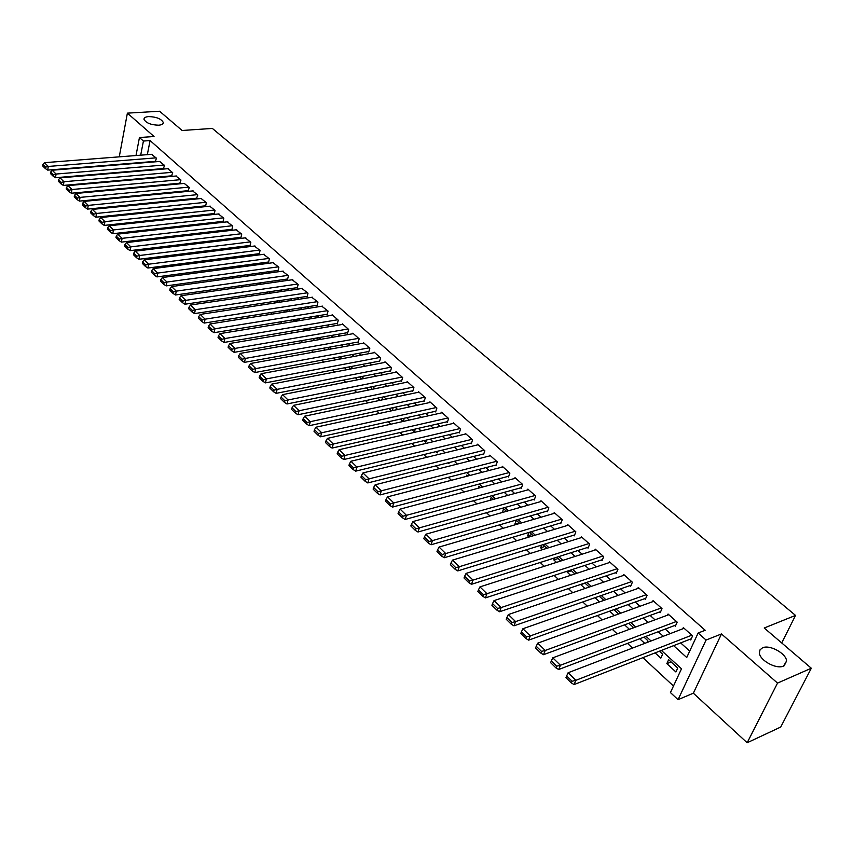 <?xml version="1.0" encoding="UTF-8"?>
<svg xmlns="http://www.w3.org/2000/svg" width="854" height="854" viewBox="0 0 854 854"><rect width="100%" height="100%" fill="white"/><g stroke="black" fill="none" stroke-linecap="round" stroke-linejoin="round"><path stroke-width="1.28" d="M158.641 125.207C150.934 124.951 146.055 123.008 143.995 119.368C143.91 117.777 145.479 116.849 148.681 116.582C156.367 116.849 161.225 118.791 163.263 122.421C163.36 123.99 161.822 124.919 158.641 125.207M783.566 666.035C776.521 669.632 759.729 660.484 759.398 652.926L760.007 649.851L762.515 647.823C769.614 644.364 786.192 653.374 786.587 660.985L783.566 666.035M135.999 155.545L139.448 137.537L154.04 136.512L127.385 113.144L159.591 111.244L182.105 130.481L212.347 128.42L795.533 615.414L764.223 628L811.3 668.234L780.716 727.042L747.165 742.756L777.535 683.093L721.481 633.956L706.066 640.041L678.055 699.672L670.433 692.573L681.503 668.789L661.391 650.428M721.481 633.956L693.341 693.192L747.165 742.756M693.341 693.192L678.055 699.672M143.515 194.958L144.198 195.587M151.863 202.686L152.599 203.369M160.306 210.511L161.107 211.258M168.857 218.443L169.722 219.232M177.525 226.459L178.443 227.313M186.289 234.594L187.272 235.501M195.171 242.814L196.217 243.785M204.17 251.151L205.28 252.186M213.276 259.595L214.461 260.683M222.51 268.145L223.759 269.298M231.861 276.803L233.174 278.03M241.33 285.588L242.717 286.869M250.927 294.481L252.389 295.836M260.651 303.49L262.189 304.91M270.505 312.617L272.116 314.112M280.486 321.873L282.183 323.442M290.616 331.245L292.388 332.9M300.875 340.757L302.732 342.486M311.272 350.396L313.226 352.2M321.819 360.164L323.858 362.053M332.516 370.081L334.64 372.045M343.361 380.126L345.582 382.176M354.357 390.31L356.673 392.456M365.512 400.643L367.925 402.885M376.827 411.126L379.336 413.464M388.303 421.769L390.918 424.192M399.939 432.551L402.661 435.081M411.756 443.504L414.585 446.13M423.744 454.606L426.69 457.338M435.914 465.889L438.977 468.718M448.265 477.333L451.446 480.268M460.808 488.947L464.096 492M473.532 500.732L476.948 503.903M486.449 512.71L490.004 515.997M499.579 524.868L503.252 528.284M512.902 537.219L516.713 540.753M526.438 549.762L530.387 553.424M540.187 562.498L544.286 566.298M554.161 575.447L558.399 579.375M568.348 588.598L572.746 592.665M582.78 601.963L587.328 606.18M597.437 615.542L602.145 619.908M612.339 629.355L617.207 633.871M627.487 643.393L632.526 648.069M642.891 657.665L673.486 686.018M127.385 113.144L119.261 156.848M811.3 668.234L777.535 683.093M155.364 161.353L156.463 158.203L151.585 154.328M163.424 168.548L164.534 165.398L159.602 161.47M171.569 175.839L172.7 172.679L167.704 168.708M179.81 183.204L180.973 180.045L175.913 176.02M188.158 190.666L189.332 187.496L184.218 183.429M196.601 198.224L197.797 195.032L192.62 190.922M205.152 205.857L205.579 206.241L206.369 202.665L201.117 198.512M213.81 213.596L214.237 213.98L215.037 210.394L209.732 206.188M222.563 221.432L223.001 221.816L223.823 218.218L218.443 213.97M231.434 229.352L231.882 229.747L232.715 226.139L227.26 221.837M240.412 237.38L240.86 237.786L241.714 234.156L236.195 229.801M249.496 245.504L249.955 245.909L250.82 242.28L245.226 237.871M258.698 253.734L259.168 254.15L260.054 250.5L254.385 246.037M268.028 262.071L268.498 262.488L269.394 258.826L263.651 254.311M277.465 270.505L277.934 270.931L278.863 267.259L273.045 262.69M287.029 279.055L287.51 279.482L288.449 275.799L282.557 271.177M296.712 287.713L297.203 288.15L298.163 284.446L292.185 279.77M306.522 296.477L307.013 296.925L307.995 293.21L301.942 288.471M316.46 305.369L316.962 305.817L317.966 302.092L311.827 297.299M326.527 314.368L327.039 314.827L328.064 311.091L321.83 306.234M336.732 323.495L337.245 323.954L338.291 320.207L332.131 314.72L331.982 315.286M347.076 332.74L347.599 333.199L348.656 329.441L342.422 323.89L342.262 324.467M357.559 342.102L358.082 342.571L359.171 338.803L352.841 333.177L352.681 333.765M368.181 351.602L368.714 352.072L369.814 348.293L363.409 342.582L363.238 343.191M378.941 361.221L379.486 361.712L380.617 357.911L374.116 352.126L373.935 352.745M389.851 370.978L390.406 371.469L391.559 367.668L384.973 361.797L384.791 362.427M400.921 380.873L401.476 381.364L402.65 377.553L395.978 371.607L395.786 372.248M412.14 390.897L412.706 391.41L413.902 387.577L407.134 381.546L406.931 382.197M423.509 401.07L424.086 401.583L425.313 397.74L418.449 391.623L418.236 392.296M435.049 411.382L435.636 411.906L436.885 408.052L429.925 401.85L429.701 402.533M446.749 421.844L447.336 422.367L448.617 418.503L441.561 412.215L441.326 412.92M458.619 432.455L459.217 432.989L460.519 429.114L453.357 422.73L453.122 423.445M470.661 443.215L471.259 443.76L472.593 439.863L465.334 433.394L465.078 434.131M482.873 454.136L483.481 454.68L484.848 450.784L477.471 444.219L477.215 444.977M495.267 465.206L495.886 465.772L497.274 461.854L489.801 455.193L489.523 455.972M507.842 476.447L508.472 477.023L509.891 473.095L502.301 466.327L502.013 467.127M520.598 487.858L521.239 488.435L522.691 484.496L514.994 477.632L514.684 478.453M533.547 499.441L534.198 500.017L535.682 496.078L527.868 489.107L527.548 489.95M546.699 511.194L547.361 511.781L548.876 507.831L540.934 500.754L540.614 501.618M560.043 523.128L560.715 523.726L562.263 519.755L554.203 512.571L553.862 513.467M573.6 535.234L574.283 535.853L575.863 531.871L567.675 524.58L567.312 525.498M587.36 547.542L588.054 548.161L589.666 544.169L581.361 536.76L580.976 537.71M601.333 560.032L602.038 560.662L603.682 556.659L595.249 549.143L594.843 550.115M615.52 572.714L616.236 573.354L617.922 569.34L609.35 561.708L608.934 562.711M629.942 585.609L630.668 586.26L632.387 582.236L623.687 574.475L623.239 575.511M644.589 598.697L645.325 599.359L647.086 595.323L638.237 587.445L637.778 588.513M659.459 611.998L660.217 612.67L662.01 608.624L653.032 600.618L652.541 601.728M674.585 625.523L675.343 626.195L677.19 622.15L668.052 614.015L667.54 615.158M671.095 661.935L666.835 663.643L675.898 671.959L677.724 668.009L668.639 659.694L666.835 663.643M655.114 652.883L660.836 658.135L662.629 654.196L659.373 651.218M639.71 638.749L644.759 643.382M624.573 624.85L629.441 629.323M609.671 611.176L614.378 615.499M595.014 597.715L599.561 601.889M585.043 583.207L580.773 584.638L584.99 588.513M571.465 570.771L567.184 572.169L570.643 575.34M558.078 558.537L553.808 559.893L556.52 562.38M544.905 546.475L540.635 547.798L542.621 549.624M531.914 534.593L527.644 535.874L528.946 537.07M519.125 522.883L514.855 524.132L515.474 524.708M448.083 462.836L448.905 463.594L449.257 462.548M435.903 451.659L437.237 452.887L437.803 451.2M423.894 440.643L425.74 442.329L426.488 440.023M412.066 429.775L414.393 431.921L415.311 429.039M400.409 419.079L403.024 421.481M388.912 408.522L391.431 410.838M377.585 398.124L379.998 400.345M366.409 387.865L368.725 390M355.392 377.756L357.623 379.795M344.536 367.786L346.66 369.739M333.818 357.954L335.857 359.822M323.25 348.251L325.203 350.044M317.186 338.12L313.012 338.846L314.688 340.394M307.344 329.11L303.17 329.815L304.323 330.882M297.619 320.218L293.456 320.901L294.096 321.488M288.022 311.443L284.008 312.233M215.881 249.688L216.532 250.286L216.692 249.592M206.86 241.415L207.896 242.365L208.141 241.255M197.957 233.238L198.939 234.135M189.161 225.157L190.079 226.011M180.472 217.183L181.336 217.973M171.889 209.315L172.689 210.052M163.424 201.533L164.16 202.217M155.044 193.847L155.738 194.477M142.682 178.39L142.565 178.988M141.038 186.78L140.91 187.432M646.905 642.56L647.77 640.596L643.98 637.127M632.771 628.085L633.156 627.22L628.843 623.281M618.648 613.951L613.941 609.649M603.831 600.394L599.284 596.231M589.26 587.061L584.862 583.036M574.913 573.931L570.664 570.045M567.643 571.038L567.184 572.169M560.79 561.014L556.691 557.267M554.577 557.94L553.808 559.893M546.891 548.3L542.941 544.681M541.682 545.065L540.635 547.798M533.216 535.778L529.395 532.288M528.957 532.416L527.644 535.874M519.744 523.459L516.286 520.289L514.855 524.132M506.475 511.322L503.646 508.728L502.269 512.517M493.42 499.366L491.199 497.338L490.143 500.263M480.546 487.591L478.923 486.107L478.176 488.232M467.875 475.998L466.828 475.037L466.359 476.393M455.395 464.576L454.904 464.128L454.691 464.757M404.284 418.214L403.28 421.428M392.456 410.614L393.139 407.614M381.77 399.971L382.421 397.815L381.802 397.238M371.202 389.488L371.661 387.962L370.625 387.011M360.772 379.176L361.05 378.258L359.598 376.934M350.471 369.013L348.731 366.985M340.052 359.043L338.013 357.175M329.388 349.286L327.434 347.503M318.873 339.668L317.005 337.96M308.497 330.178L306.714 328.544M303.362 329.11L303.17 329.815M298.259 320.805L296.562 319.257M293.765 319.706L293.456 320.901M288.161 311.571L286.549 310.087M284.297 310.44L283.87 312.094M278.201 302.455L276.664 301.046M274.935 301.302L274.497 303.021M268.369 293.456L266.907 292.111M265.679 292.292L265.274 293.915M258.666 284.585L257.278 283.304M256.542 283.411L256.168 284.937M249.09 275.821L247.767 274.604M247.511 274.646L247.158 276.088M239.643 267.174L238.544 266.16L238.255 267.355M230.302 258.634L229.63 258.015L229.459 258.741M199.697 233.035L199.462 234.081M191.339 224.922L191.125 225.894M183.076 216.905L182.884 217.813M174.91 208.995L174.739 209.838M166.84 201.192L166.679 201.96M158.855 193.484L158.716 194.189M150.827 186.514L150.806 185.884M146.781 186.257L147.411 186.834M673.614 645.645L686.733 657.527L698.134 633.017L705.18 630.273L150.08 140.568L147.326 154.659M162.719 176.618L163.306 177.141M170.949 184.026L171.579 184.603M179.276 191.52L179.97 192.139M187.699 199.11L188.446 199.783M196.228 206.785L197.039 207.511M204.864 214.557L205.729 215.336M213.607 222.424L214.535 223.268M222.456 230.399L223.438 231.285M231.413 238.458L232.469 239.408M240.486 246.625L241.607 247.639M249.667 254.898L250.862 255.965M258.975 263.278L260.235 264.409M268.402 271.753L269.725 272.949M277.945 280.347L279.343 281.606M287.617 289.058L289.09 290.381M297.406 297.875L298.953 299.274M307.333 306.81L308.956 308.273M317.389 315.863L319.097 317.4M327.573 325.032L329.366 326.644M337.896 334.33L339.775 336.017M348.368 343.756L350.321 345.518M358.968 353.3L361.018 355.147M369.729 362.982L371.864 364.904M380.628 372.792L382.859 374.799M391.676 382.741L394.004 384.844M402.885 392.84L405.308 395.018M414.254 403.067L416.773 405.34M425.772 413.443L428.398 415.813M437.461 423.968L440.194 426.424M449.321 434.643L452.161 437.205M461.352 445.478L464.309 448.136M473.564 456.463L476.628 459.228M485.947 467.608L489.128 470.479M498.512 478.923L501.821 481.902M511.268 490.409L514.695 493.495M524.217 502.067L527.772 505.269M537.358 513.905L541.041 517.214M550.702 525.915L554.524 529.352M564.259 538.116L568.209 541.682M578.009 550.499L582.108 554.193M591.993 563.085L596.231 566.907M606.18 575.863L610.578 579.813M620.602 588.844L625.149 592.943M635.248 602.038L639.956 606.265M650.14 615.435L655.007 619.823M665.266 629.056L670.305 633.593M680.638 642.902L689.733 651.079M689.957 639.262L690.726 639.945L692.605 635.888L683.328 627.615L682.784 628.811M781.709 642.945L795.533 615.414M139.448 137.537L143.419 141.049L140.686 155.172M150.08 140.568L143.419 141.049M698.134 633.017L706.066 640.041M129.691 188.478L129.819 187.816M131.313 179.98L131.431 179.393M132.914 171.665L133.01 171.131M136.085 178.977L135.967 179.564M134.462 187.389L134.334 188.04M651.047 640.97L646.008 636.358M635.739 626.985L630.86 622.534M620.677 613.225L615.969 608.923M605.86 599.689L601.312 595.537M591.278 586.367L586.89 582.353M576.941 573.269L572.692 569.394M562.818 560.363L558.719 556.627M548.919 547.67L544.959 544.051M535.234 535.17L531.423 531.679M521.762 522.861L518.079 519.499M508.504 510.745L504.949 507.5M495.437 498.811L492.011 495.683M482.563 487.058L479.265 484.037M469.892 475.475L466.711 472.572M457.402 464.074L454.349 461.267M445.105 452.833L442.158 450.133M432.989 441.753L430.149 439.169M421.033 430.843L418.311 428.356M409.269 420.083L406.643 417.691M397.654 409.482L395.135 407.187M386.221 399.031L383.798 396.822M374.938 388.73L372.622 386.606M363.815 378.568L361.594 376.539M352.851 368.554L350.716 366.601M342.038 358.669L339.999 356.812M331.373 348.934L329.42 347.14M320.858 339.316L318.99 337.618M310.472 329.836L308.689 328.214M300.234 320.485L298.537 318.926M290.136 311.262L288.513 309.778M280.165 302.156L278.628 300.736M270.334 293.168L268.871 291.822M260.63 284.297L259.232 283.026M251.044 275.543L249.72 274.337M241.586 266.907L240.337 265.765M232.256 258.378L231.071 257.3M223.043 249.955L221.923 248.941M213.938 241.65L212.892 240.689M204.96 233.441L203.967 232.534M196.078 225.339L195.16 224.495M187.325 217.332L186.46 216.542M178.667 209.422L177.867 208.696M170.127 201.619L169.38 200.936M161.684 193.901L160.99 193.282M153.336 186.289L152.706 185.713M145.105 178.764L144.529 178.23M156.068 177.205L156.645 177.739M164.278 184.645L164.907 185.211M172.593 192.161L173.277 192.79M181.005 199.772L181.742 200.455M189.513 207.479L190.314 208.216M198.139 215.283L199.003 216.062M206.86 223.182L207.789 224.026M215.699 231.178L216.681 232.074M224.645 239.28L225.691 240.23M233.697 247.479L234.818 248.482M242.867 255.773L244.052 256.851M252.165 264.185L253.414 265.316M261.57 272.704L262.893 273.899M271.102 281.329L272.501 282.589M280.763 290.072L282.226 291.395M290.541 298.921L292.089 300.32M300.448 307.888L302.081 309.361M310.493 316.983L312.201 318.531M320.677 326.196L322.46 327.808M330.989 335.526L332.857 337.223M341.44 344.995L343.393 346.767M352.04 354.581L354.079 356.438M362.779 364.306L364.914 366.238M373.668 374.159L375.899 376.176M384.716 384.161L387.033 386.264M395.914 394.292L398.327 396.48M407.262 404.572L409.792 406.856M418.78 414.991L421.406 417.371M430.469 425.57L433.191 428.035M442.319 436.298L445.158 438.86M454.339 447.176L457.296 449.844M466.54 458.224L469.604 460.989M478.923 469.422L482.104 472.305M491.488 480.791L494.786 483.78M504.234 492.342L507.66 495.437M517.182 504.052L520.726 507.265M530.323 515.944L534.006 519.285M543.656 528.018L547.478 531.476M557.214 540.283L561.163 543.87M570.963 552.741L575.062 556.445M584.937 565.391L589.185 569.223M599.134 578.233L603.532 582.214M613.556 591.288L618.104 595.398M628.213 604.547L632.921 608.806M643.105 618.029L647.972 622.438M658.231 631.725L663.27 636.283M691.836 635.195L575.874 680.307L574.08 684.566L691.292 638.739M684.097 628.298L568.113 672.749L575.874 680.307L572.084 681.257L566.65 675.962L565.946 677.66L571.369 682.965L572.084 681.257M574.08 684.566L571.369 682.965M566.65 675.962L568.113 672.749M676.421 621.466L560.416 665.255L558.665 669.504L675.877 625.032M668.81 614.688L552.784 657.826L560.416 665.255L556.659 666.195L551.321 660.985L550.627 662.683L555.954 667.903L556.659 666.195M558.665 669.504L555.954 667.903M551.321 660.985L552.784 657.826M661.263 607.963L545.226 650.449L543.507 654.698L660.718 611.539M653.769 601.291L537.721 643.147L545.226 650.449L541.5 651.389L536.248 646.264L535.575 647.962L540.817 653.086L541.5 651.389M543.507 654.698L540.817 653.086M536.248 646.264L537.721 643.147M646.339 594.662L530.291 635.91L528.615 640.137L645.805 598.259M638.973 588.096L522.915 628.725L530.291 635.91L526.598 636.838L521.442 631.8L520.78 633.487L525.925 638.525L526.598 636.838M528.615 640.137L525.925 638.525M521.442 631.8L522.915 628.725M631.661 581.585L515.602 621.605L513.969 625.822L631.117 585.193M624.402 575.116L508.354 614.549L515.602 621.605L511.941 622.523L506.87 617.581L506.23 619.267L511.29 624.221L511.941 622.523M513.969 625.822L511.29 624.221M506.87 617.581L508.354 614.549M617.207 568.711L501.17 607.546L499.569 611.752L616.663 572.329M610.066 562.338L494.039 600.597L501.17 607.546L497.53 608.454L492.544 603.586L491.915 605.272L496.9 610.14L497.53 608.454M499.569 611.752L496.9 610.14M492.544 603.586L494.039 600.597M602.977 556.029L486.961 593.711L485.414 597.907L602.444 559.669M595.943 549.762L479.959 586.879L486.961 593.711L483.364 594.619L478.464 589.836L477.845 591.512L482.745 596.305L483.364 594.619M485.414 597.907L482.745 596.305M478.464 589.836L479.959 586.879M588.972 543.55L472.999 580.112L471.483 584.296L588.438 547.19M582.044 537.379L466.103 573.397L472.999 580.112L469.433 581.008L464.608 576.301L464.01 577.977L468.825 582.684L469.433 581.008M471.483 584.296L468.825 582.684M464.608 576.301L466.103 573.397M575.169 531.263L459.26 566.736L457.776 570.91L574.646 534.914M568.358 525.178L452.481 560.117L459.26 566.736L455.726 567.622L450.976 562.989L450.389 564.665L455.129 569.298L455.726 567.622M457.776 570.91L455.129 569.298M450.976 562.989L452.481 560.117M561.59 519.157L445.745 553.563L444.293 557.726L561.067 522.819M554.876 513.169L439.073 547.062L445.745 553.563L442.233 554.449L437.568 549.891L436.992 551.556L441.657 556.125L442.233 554.449M444.293 557.726L441.657 556.125M437.568 549.891L439.073 547.062M548.215 507.233L432.444 540.614L431.035 544.767L547.702 510.905M541.596 501.341L425.879 534.22L432.444 540.614L428.964 541.489L424.374 537.006L423.808 538.671L428.398 543.155L428.964 541.489M431.035 544.767L428.398 543.155M424.374 537.006L425.879 534.22M535.031 495.491L419.367 527.868L417.98 532.01L534.529 499.163M528.519 489.684L412.898 521.57L419.367 527.868L415.909 528.743L411.382 524.324L410.838 525.979L415.354 530.398L415.909 528.743M417.98 532.01L415.354 530.398M411.382 524.324L412.898 521.57M522.05 483.93L406.483 515.325L405.127 519.456L521.548 487.602M515.624 478.208L400.12 509.123L406.483 515.325L403.056 516.19L398.604 511.845L398.071 513.5L402.522 517.844L403.056 516.19M405.127 519.456L402.522 517.844M398.604 511.845L400.12 509.123M509.262 472.529L393.801 502.974L392.488 507.095L508.76 476.201M502.931 466.892L387.535 496.868L393.801 502.974L390.406 503.839L386.019 499.558L385.506 501.202L389.883 505.483L390.406 503.839M392.488 507.095L389.883 505.483M386.019 499.558L387.535 496.868M496.654 461.299L381.322 490.815L380.03 494.925L496.163 464.982M490.42 455.748L375.152 484.805L381.322 490.815L377.948 491.669L373.636 487.463L373.123 489.096L377.436 493.313L377.948 491.669M380.03 494.925L377.436 493.313M373.636 487.463L375.152 484.805M484.229 450.229L369.035 478.848L367.775 482.937L483.759 453.912M478.091 444.763L362.961 472.935L369.035 478.848L365.693 479.702L361.445 475.55L360.943 477.183L365.192 481.336L365.693 479.702M367.775 482.937L365.192 481.336M361.445 475.55L362.961 472.935M471.984 439.33L356.929 467.063L355.702 471.141L471.525 443.002M465.932 433.928L350.951 461.235L356.929 467.063L353.609 467.907L349.435 463.818L348.944 465.451L353.129 469.54L353.609 467.907M355.702 471.141L353.129 469.54M349.435 463.818L350.951 461.235M459.922 428.58L345.016 455.46L343.82 459.527L459.463 432.252M453.954 423.253L339.123 449.716L345.016 455.46L341.728 456.292L337.608 452.268L337.127 453.901L341.248 457.925L341.728 456.292M343.82 459.527L341.248 457.925M337.608 452.268L339.123 449.716M448.03 417.98L333.284 444.027L332.11 448.083L447.581 421.652M442.148 412.738L327.477 438.369L333.284 444.027L330.007 444.859L325.95 440.888L325.491 442.511L329.548 446.482L330.007 444.859M332.11 448.083L329.548 446.482M325.95 440.888L327.477 438.369M436.298 407.529L321.723 432.764L320.57 436.81L435.86 411.201M430.501 402.362L316.001 427.192L321.723 432.764L318.478 433.586L314.475 429.69L314.026 431.302L318.019 435.209L318.478 433.586M320.57 436.81L318.019 435.209M314.475 429.69L316.001 427.192M424.737 397.227L310.333 421.673L309.212 425.698L424.31 400.9M419.015 392.135L304.697 416.186L310.333 421.673L307.109 422.495L303.17 418.641L302.732 420.253L306.661 424.107L307.109 422.495M309.212 425.698L306.661 424.107M303.17 418.641L304.697 416.186M413.336 387.075L299.103 410.742L298.014 414.756L412.909 390.737M407.7 382.048L293.562 405.34L299.103 410.742L295.911 411.553L292.036 407.764L291.598 409.376L295.473 413.165L295.911 411.553M298.014 414.756L295.473 413.165M292.036 407.764L293.562 405.34M402.095 377.052L288.054 399.971L286.976 403.974L401.679 380.713M396.534 372.098L282.578 394.644L288.054 399.971L284.884 400.782L281.051 397.046L280.635 398.647L284.457 402.383L284.884 400.782M286.976 403.974L284.457 402.383M281.051 397.046L282.578 394.644M391.004 367.177L277.155 389.36L276.109 393.352L390.598 370.839M385.517 362.288L271.764 384.108L277.155 389.36L274.006 390.161L270.238 386.478L269.821 388.079L273.59 391.762L274.006 390.161M276.109 393.352L273.59 391.762M270.238 386.478L271.764 384.108M380.073 357.431L266.416 378.898L265.391 382.88L379.667 361.082M374.66 352.606L261.1 373.721L266.416 378.898L263.288 379.699L259.573 376.07L259.168 377.66L262.883 381.29L263.288 379.699M265.391 382.88L262.883 381.29M259.573 376.07L261.1 373.721M369.28 347.824L255.826 368.586L254.834 372.557L368.885 351.464M363.943 343.062L250.596 363.484L255.826 368.586L252.731 369.376L249.069 365.8L248.674 367.391L252.325 370.967L252.731 369.376M254.834 372.557L252.325 370.967M249.069 365.8L250.596 363.484M358.637 338.333L245.397 358.424L244.415 362.374L358.253 341.984M353.375 333.636L240.23 353.396L245.397 358.424L242.312 359.214L238.704 355.691L238.319 357.271L241.928 360.794L242.312 359.214M244.415 362.374L241.928 360.794M238.704 355.691L240.23 353.396M348.133 328.982L235.106 348.4L234.156 352.339L347.759 332.622M342.934 324.349L230.014 343.447L235.106 348.4L232.053 349.19L228.488 345.71L228.114 347.29L231.669 350.759L232.053 349.19M234.156 352.339L231.669 350.759M228.488 345.71L230.014 343.447M337.778 319.748L224.965 338.526L224.026 342.454L337.405 323.378M332.644 315.179L219.948 333.636L224.965 338.526L221.923 339.305L218.421 335.878L218.048 337.447L221.56 340.874L221.923 339.305M224.026 342.454L221.56 340.874M218.421 335.878L219.948 333.636M327.552 310.642L214.962 328.779L214.044 332.697L327.189 314.261M322.492 306.127L210.009 323.965L214.962 328.779L211.941 329.559L208.483 326.175L208.13 327.733L211.578 331.117L211.941 329.559M214.044 332.697L211.578 331.117M208.483 326.175L210.009 323.965M317.464 301.643L205.099 319.172L204.202 323.079L317.112 305.262M312.468 297.192L200.22 314.421L205.099 319.172L202.099 319.94L198.694 316.61L198.341 318.168L201.747 321.499L202.099 319.94M204.202 323.079L201.747 321.499M198.694 316.61L200.22 314.421M307.504 292.773L195.363 309.703L194.498 313.589L307.162 296.381M302.572 288.385L190.549 305.017L195.363 309.703L192.396 310.461L189.033 307.173L188.681 308.732L192.054 312.02L192.396 310.461M194.498 313.589L192.054 312.02M189.033 307.173L190.549 305.017M297.672 284.019L185.777 300.352L184.923 304.227L297.331 287.617M292.805 279.674L181.027 295.73L185.777 300.352L182.82 301.11L179.5 297.865L179.169 299.412L182.478 302.658L182.82 301.11M184.923 304.227L182.478 302.658M179.5 297.865L181.027 295.73M287.969 275.372L176.308 291.139L175.476 294.993L287.638 278.97M283.165 271.092L171.622 286.57L176.308 291.139L173.373 291.887L170.095 288.684L169.775 290.232L173.042 293.434L173.373 291.887M175.476 294.993L173.042 293.434M170.095 288.684L171.622 286.57M278.383 266.832L166.968 282.044L166.156 285.887L278.062 270.419M273.643 262.605L162.345 277.539L166.968 282.044L164.053 282.791L160.83 279.632L160.499 281.169L163.733 284.329L164.053 282.791M166.156 285.887L163.733 284.329M160.83 279.632L162.345 277.539M268.925 258.41L157.755 273.066L156.955 276.899L268.615 261.986M264.238 254.236L153.197 268.626L157.755 273.066L154.862 273.803L151.67 270.697L151.361 272.223L154.542 275.34L154.862 273.803M156.955 276.899L154.542 275.34M151.67 270.697L153.197 268.626M259.584 250.083L148.66 264.206L147.881 268.028L259.285 253.659M254.962 245.963L144.166 259.829L148.66 264.206L145.788 264.953L142.65 261.879L142.34 263.406L145.479 266.48L145.788 264.953M147.881 268.028L145.479 266.48M142.65 261.879L144.166 259.829M250.371 241.874L139.693 255.474L138.935 259.274L250.073 245.429M245.803 237.796L135.252 251.151L139.693 255.474L136.843 256.211L133.736 253.168L133.438 254.695L136.533 257.727L136.843 256.211M138.935 259.274L136.533 257.727M133.736 253.168L135.252 251.151M241.255 233.75L130.843 246.849L130.096 250.638L240.967 237.316M236.75 229.737L126.456 242.579L130.843 246.849L128.004 247.575L124.94 244.586L124.652 246.101L127.705 249.101L128.004 247.575M130.096 250.638L127.705 249.101M124.94 244.586L126.456 242.579M232.267 225.744L122.101 238.341L121.375 242.12L231.989 229.288M227.804 221.773L117.777 234.124L122.101 238.341L119.282 239.067L116.261 236.11L115.973 237.615L118.994 240.572L119.282 239.067M121.375 242.12L118.994 240.572M116.261 236.11L117.777 234.124M223.385 217.823L113.475 229.939L112.76 233.708L223.107 221.367M218.976 213.906L109.205 225.776L113.475 229.939L110.678 230.655L107.689 227.74L107.412 229.246L110.401 232.16L110.678 230.655M112.76 233.708L110.401 232.16M107.689 227.74L109.205 225.776M214.61 210.009L104.957 221.645L104.263 225.403L214.343 213.543M210.255 206.134L100.74 217.535L104.957 221.645L102.181 222.36L99.235 219.478L98.957 220.983L101.904 223.865L102.181 222.36M104.263 225.403L101.904 223.865M99.235 219.478L100.74 217.535M205.942 202.281L96.555 213.457L95.872 217.194L205.675 205.803M201.64 198.459L92.392 209.401L96.555 213.457L93.791 214.173L90.887 211.322L90.62 212.817L93.524 215.667L93.791 214.173M95.872 217.194L93.524 215.667M90.887 211.322L92.392 209.401M197.37 194.659L88.261 205.376L87.588 209.102L197.125 198.171M193.132 190.88L84.14 201.373L88.261 205.376L85.517 206.081L82.635 203.273L82.379 204.768L85.251 207.575L85.517 206.081M87.588 209.102L85.251 207.575M82.635 203.273L84.14 201.373M188.915 187.122L80.062 197.391L79.411 201.106L188.67 190.623M184.72 183.386L76.006 193.442L80.062 197.391L77.34 198.096L74.501 195.32L74.245 196.804L77.073 199.58L77.34 198.096M79.411 201.106L77.073 199.58M74.501 195.32L76.006 193.442M180.557 179.671L71.971 189.513L71.33 193.217L180.311 183.162M176.415 175.977L67.957 185.606L71.971 189.513L69.259 190.207L66.463 187.474L66.206 188.947L69.014 191.691L69.259 190.207M71.33 193.217L69.014 191.691M66.463 187.474L67.957 185.606M172.294 172.305L63.975 181.731L63.356 185.414L172.06 175.796M168.195 168.665L60.015 177.878L63.975 181.731L61.285 182.425L58.52 179.724L58.275 181.197L61.04 183.898L61.285 182.425M63.356 185.414L61.04 183.898M58.52 179.724L60.015 177.878M164.128 165.035L56.086 174.045L55.478 177.717L163.904 168.516M160.082 161.427L52.179 170.234L56.086 174.045L53.407 174.728L50.674 172.06L50.439 173.533L53.172 176.202L53.407 174.728M55.478 177.717L53.172 176.202M50.674 172.06L52.179 170.234M156.058 157.851L48.294 166.445L47.696 170.117L155.844 161.31M152.065 154.286L44.429 162.687L48.294 166.445L45.636 167.138L42.935 164.502L42.7 165.964L45.401 168.601L45.636 167.138M47.696 170.117L45.401 168.601M42.935 164.502L44.429 162.687M786.587 660.985L784.175 665.746M163.263 122.421L163.061 123.488"/></g></svg>
